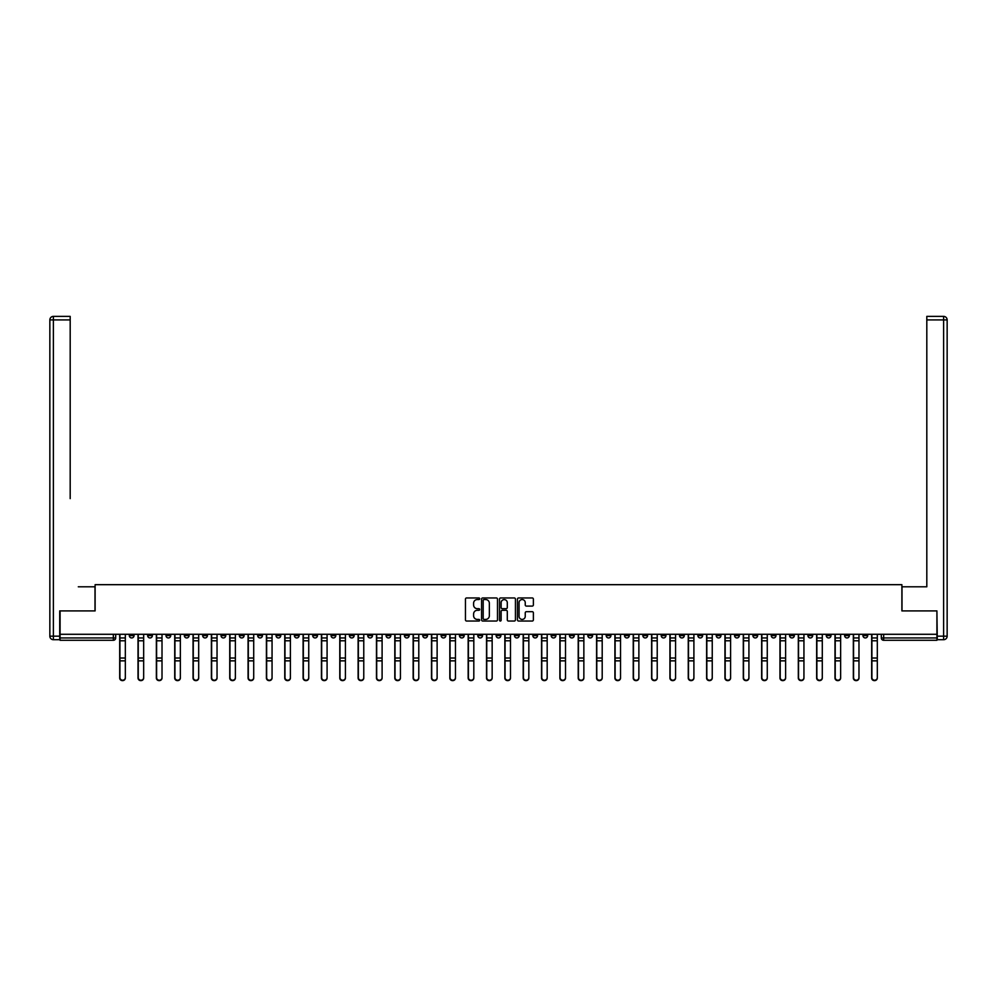 <?xml version="1.0" encoding="UTF-8"?>
<svg xmlns="http://www.w3.org/2000/svg" width="997" height="997" viewBox="0 0 997 997"><rect width="100%" height="100%" fill="white"/><g stroke="black" fill="none" stroke-linecap="round" stroke-linejoin="round"><path stroke-width="1.5" d="M479.694 598.761A0.81 0.81 0 0 0 478.884 597.951L466.621 597.951A1.159 1.159 0 0 0 465.462 599.097L465.462 619.872A1.159 1.159 0 0 0 466.621 621.031L478.884 621.031A0.81 0.81 0 0 0 479.694 620.221A0.81 0.81 0 0 0 478.884 619.411L477.289 619.411A3.689 3.689 0 0 1 473.6 615.722L473.6 613.99A3.689 3.689 0 0 1 477.289 610.301L478.884 610.301A0.81 0.81 0 0 0 479.694 609.491A0.81 0.81 0 0 0 478.884 608.681L477.289 608.681A3.689 3.689 0 0 1 473.6 604.992L473.6 603.26A3.689 3.689 0 0 1 477.289 599.558L478.884 599.558A0.81 0.81 0 0 0 479.694 598.761M734.577 634.291L734.577 635.588L739.288 635.588A2.355 2.355 0 0 1 736.933 637.943A2.355 2.355 0 0 1 734.577 635.588L734.577 634.291M624.533 634.291L624.533 635.588L629.244 635.588A2.355 2.355 0 0 1 626.889 637.943A2.355 2.355 0 0 1 624.533 635.588L624.533 634.291M606.201 634.291L606.201 635.588L610.899 635.588A2.355 2.355 0 0 1 608.544 637.943A2.355 2.355 0 0 1 606.201 635.588L606.201 634.291M496.145 634.291L496.145 635.588L500.855 635.588A2.355 2.355 0 0 1 498.5 637.943A2.355 2.355 0 0 1 496.145 635.588L496.145 634.291M477.812 634.291L477.812 635.588L482.511 635.588A2.355 2.355 0 0 1 480.155 637.943A2.355 2.355 0 0 1 477.812 635.588L477.812 634.291M459.467 634.291L459.467 635.588L464.166 635.588A2.355 2.355 0 0 1 461.823 637.943A2.355 2.355 0 0 1 459.467 635.588L459.467 634.291M422.79 634.291L422.79 635.588L427.489 635.588A2.355 2.355 0 0 1 425.133 637.943A2.355 2.355 0 0 1 422.79 635.588L422.79 634.291M386.101 635.588L386.101 634.291L386.101 635.588A2.355 2.355 0 0 0 388.456 637.943A2.355 2.355 0 0 1 386.101 635.588L390.799 635.588A2.355 2.355 0 0 1 388.456 637.943A2.355 2.355 0 0 0 390.799 635.588L390.799 634.291L390.799 635.588M367.756 635.588L367.756 634.291L367.756 635.588A2.355 2.355 0 0 0 370.111 637.943A2.355 2.355 0 0 1 367.756 635.588L372.467 635.588A2.355 2.355 0 0 1 370.111 637.943M349.424 635.588L349.424 634.291L349.424 635.588A2.355 2.355 0 0 0 351.767 637.943A2.355 2.355 0 0 1 349.424 635.588L354.122 635.588A2.355 2.355 0 0 1 351.767 637.943A2.355 2.355 0 0 0 354.122 635.588L354.122 634.291L354.122 635.588M331.079 634.291L331.079 635.588L335.777 635.588A2.355 2.355 0 0 1 333.434 637.943A2.355 2.355 0 0 1 331.079 635.588L331.079 634.291M312.734 634.291L312.734 635.588L317.445 635.588A2.355 2.355 0 0 1 315.089 637.943A2.355 2.355 0 0 1 312.734 635.588L312.734 634.291M294.402 634.291L294.402 635.588L299.1 635.588A2.355 2.355 0 0 1 296.745 637.943A2.355 2.355 0 0 1 294.402 635.588L294.402 634.291M276.057 635.588L276.057 634.291L276.057 635.588A2.355 2.355 0 0 0 278.412 637.943A2.355 2.355 0 0 1 276.057 635.588L280.755 635.588A2.355 2.355 0 0 1 278.412 637.943M239.38 635.588L239.38 634.291L239.38 635.588A2.355 2.355 0 0 0 241.723 637.943A2.355 2.355 0 0 1 239.38 635.588L244.078 635.588A2.355 2.355 0 0 1 241.723 637.943A2.355 2.355 0 0 0 244.078 635.588L244.078 634.291L244.078 635.588M221.035 635.588L221.035 634.291L221.035 635.588A2.355 2.355 0 0 0 223.39 637.943A2.355 2.355 0 0 1 221.035 635.588L225.733 635.588A2.355 2.355 0 0 1 223.39 637.943A2.355 2.355 0 0 0 225.733 635.588L225.733 634.291L225.733 635.588M202.69 635.588L202.69 634.291L202.69 635.588A2.355 2.355 0 0 0 205.046 637.943A2.355 2.355 0 0 1 202.69 635.588L207.401 635.588A2.355 2.355 0 0 1 205.046 637.943A2.355 2.355 0 0 0 207.401 635.588L207.401 634.291L207.401 635.588M184.345 635.588L184.345 634.291L184.345 635.588A2.355 2.355 0 0 0 186.701 637.943A2.355 2.355 0 0 1 184.345 635.588L189.056 635.588A2.355 2.355 0 0 1 186.701 637.943M166.013 635.588L166.013 634.291L166.013 635.588A2.355 2.355 0 0 0 168.356 637.943A2.355 2.355 0 0 1 166.013 635.588L170.711 635.588A2.355 2.355 0 0 1 168.356 637.943A2.355 2.355 0 0 0 170.711 635.588L170.711 634.291L170.711 635.588M147.668 635.588L147.668 634.291L147.668 635.588A2.355 2.355 0 0 0 150.024 637.943A2.355 2.355 0 0 1 147.668 635.588L152.367 635.588A2.355 2.355 0 0 1 150.024 637.943A2.355 2.355 0 0 0 152.367 635.588L152.367 634.291L152.367 635.588M532.224 606.089A1.159 1.159 0 0 0 533.383 604.93L533.383 599.097A1.159 1.159 0 0 0 532.224 597.951L518.614 597.951A1.159 1.159 0 0 0 517.455 599.097L517.455 619.872A1.159 1.159 0 0 0 518.614 621.031L532.224 621.031A1.159 1.159 0 0 0 533.383 619.872L533.383 612.831A1.159 1.159 0 0 0 532.224 611.684L526.404 611.684A1.159 1.159 0 0 0 525.245 612.831L525.245 616.32A3.091 3.091 0 0 1 522.154 619.411A3.091 3.091 0 0 1 519.076 616.32L519.076 602.649A3.091 3.091 0 0 1 522.154 599.558A3.091 3.091 0 0 1 525.245 602.649L525.245 604.93A1.159 1.159 0 0 0 526.404 606.089L532.224 606.089M62.661 316.385L53.377 316.385L70.189 316.385L62.661 316.385L70.189 316.385L70.189 319.912L53.377 319.912L53.377 636.173L59.72 636.173L59.72 610.899L95.114 610.899L95.114 584.678L901.886 584.678L901.886 610.899L936.918 610.899L936.918 634.291L60.082 634.291L60.082 637.943L115.689 637.943L115.689 634.291L115.689 637.943A2.355 2.355 0 0 1 113.334 640.286L60.082 640.286L60.082 637.943M60.082 610.899L60.082 634.291M497.491 599.097A1.159 1.159 0 0 0 496.332 597.951L482.722 597.951A1.159 1.159 0 0 0 481.563 599.097L481.563 619.872A1.159 1.159 0 0 0 482.722 621.031L496.332 621.031A1.159 1.159 0 0 0 497.491 619.872L497.491 599.097M500.668 597.951L514.278 597.951A1.159 1.159 0 0 1 515.437 599.097L515.437 619.872A1.159 1.159 0 0 1 514.278 621.031L508.458 621.031A1.159 1.159 0 0 1 507.299 619.872L507.299 611.448A1.159 1.159 0 0 0 506.14 610.301L502.276 610.301A1.159 1.159 0 0 0 501.13 611.448L501.13 620.221A0.81 0.81 0 0 1 500.32 621.031A0.81 0.81 0 0 1 499.509 620.221L499.509 599.097A1.159 1.159 0 0 1 500.668 597.951M881.311 634.291L881.311 637.943L936.918 637.943L936.918 640.286L883.666 640.286A2.355 2.355 0 0 1 881.311 637.943A2.355 2.355 0 0 0 883.666 640.286L883.666 634.291M936.918 634.291L936.918 637.943M867.677 634.291L867.677 635.588A2.355 2.355 0 0 1 865.321 637.943A2.355 2.355 0 0 1 862.966 635.588L867.677 635.588M862.966 634.291L862.966 635.588M849.332 634.291L849.332 635.588A2.355 2.355 0 0 1 846.976 637.943A2.355 2.355 0 0 1 844.633 635.588L849.332 635.588M844.633 634.291L844.633 635.588M830.987 635.588L830.987 634.291L830.987 635.588A2.355 2.355 0 0 1 828.644 637.943A2.355 2.355 0 0 1 826.289 635.588L830.987 635.588A2.355 2.355 0 0 1 828.644 637.943M826.289 634.291L826.289 635.588M812.655 634.291L812.655 635.588A2.355 2.355 0 0 1 810.299 637.943A2.355 2.355 0 0 1 807.944 635.588A2.355 2.355 0 0 0 810.299 637.943M807.944 634.291L807.944 635.588L812.655 635.588M794.31 634.291L794.31 635.588A2.355 2.355 0 0 1 791.954 637.943A2.355 2.355 0 0 1 789.599 635.588L794.31 635.588A2.355 2.355 0 0 1 791.954 637.943M789.599 634.291L789.599 635.588M775.965 634.291L775.965 635.588A2.355 2.355 0 0 1 773.61 637.943A2.355 2.355 0 0 1 771.267 635.588A2.355 2.355 0 0 0 773.61 637.943M771.267 634.291L771.267 635.588L775.965 635.588M757.62 634.291L757.62 635.588A2.355 2.355 0 0 1 755.277 637.943A2.355 2.355 0 0 1 752.922 635.588L757.62 635.588M752.922 634.291L752.922 635.588M739.288 634.291L739.288 635.588A2.355 2.355 0 0 1 736.933 637.943M720.943 634.291L720.943 635.588A2.355 2.355 0 0 1 718.588 637.943A2.355 2.355 0 0 1 716.245 635.588L720.943 635.588M716.245 634.291L716.245 635.588M702.598 634.291L702.598 635.588A2.355 2.355 0 0 1 700.255 637.943A2.355 2.355 0 0 1 697.9 635.588L702.598 635.588M697.9 634.291L697.9 635.588M684.266 634.291L684.266 635.588A2.355 2.355 0 0 1 681.911 637.943A2.355 2.355 0 0 1 679.555 635.588A2.355 2.355 0 0 0 681.911 637.943M679.555 634.291L679.555 635.588L684.266 635.588M665.921 634.291L665.921 635.588A2.355 2.355 0 0 1 663.566 637.943A2.355 2.355 0 0 1 661.223 635.588L665.921 635.588M661.223 634.291L661.223 635.588M647.576 634.291L647.576 635.588A2.355 2.355 0 0 1 645.233 637.943A2.355 2.355 0 0 1 642.878 635.588L647.576 635.588M642.878 634.291L642.878 635.588M629.244 634.291L629.244 635.588M610.899 634.291L610.899 635.588L610.899 634.291M592.554 634.291L592.554 635.588A2.355 2.355 0 0 1 590.199 637.943A2.355 2.355 0 0 1 587.856 635.588L592.554 635.588M587.856 634.291L587.856 635.588M574.21 634.291L574.21 635.588A2.355 2.355 0 0 1 571.867 637.943A2.355 2.355 0 0 1 569.511 635.588L574.21 635.588M569.511 634.291L569.511 635.588M555.877 634.291L555.877 635.588A2.355 2.355 0 0 1 553.522 637.943A2.355 2.355 0 0 1 551.167 635.588L555.877 635.588M551.167 634.291L551.167 635.588M537.533 634.291L537.533 635.588A2.355 2.355 0 0 1 535.177 637.943A2.355 2.355 0 0 1 532.834 635.588L537.533 635.588M532.834 634.291L532.834 635.588M519.188 634.291L519.188 635.588A2.355 2.355 0 0 1 516.845 637.943A2.355 2.355 0 0 1 514.489 635.588L519.188 635.588M514.489 634.291L514.489 635.588M500.855 634.291L500.855 635.588A2.355 2.355 0 0 1 498.5 637.943M482.511 634.291L482.511 635.588M464.166 635.588L464.166 634.291L464.166 635.588A2.355 2.355 0 0 1 461.823 637.943M445.833 634.291L445.833 635.588A2.355 2.355 0 0 1 443.478 637.943A2.355 2.355 0 0 1 441.123 635.588A2.355 2.355 0 0 0 443.478 637.943A2.355 2.355 0 0 0 445.833 635.588L441.123 635.588L441.123 634.291M427.489 635.588L427.489 634.291L427.489 635.588A2.355 2.355 0 0 1 425.133 637.943M409.144 634.291L409.144 635.588A2.355 2.355 0 0 1 406.801 637.943A2.355 2.355 0 0 1 404.446 635.588A2.355 2.355 0 0 0 406.801 637.943M404.446 634.291L404.446 635.588L409.144 635.588M372.467 634.291L372.467 635.588L372.467 634.291M335.777 635.588L335.777 634.291L335.777 635.588A2.355 2.355 0 0 1 333.434 637.943M317.445 635.588L317.445 634.291L317.445 635.588A2.355 2.355 0 0 1 315.089 637.943M299.1 635.588L299.1 634.291L299.1 635.588A2.355 2.355 0 0 1 296.745 637.943M280.755 634.291L280.755 635.588L280.755 634.291M262.423 635.588L262.423 634.291L262.423 635.588A2.355 2.355 0 0 1 260.067 637.943A2.355 2.355 0 0 1 257.712 635.588L262.423 635.588A2.355 2.355 0 0 1 260.067 637.943M257.712 634.291L257.712 635.588M189.056 634.291L189.056 635.588L189.056 634.291M134.034 634.291L134.034 635.588A2.355 2.355 0 0 1 131.679 637.943A2.355 2.355 0 0 1 129.323 635.588A2.355 2.355 0 0 0 131.679 637.943A2.355 2.355 0 0 0 134.034 635.588L134.034 634.291M129.323 634.291L129.323 635.588L134.034 635.588M113.334 634.291L113.334 640.286A2.355 2.355 0 0 0 115.689 637.943M483.994 599.558A0.81 0.81 0 0 0 483.184 600.368L483.184 618.601A0.81 0.81 0 0 0 483.994 619.411L485.664 619.411A3.689 3.689 0 0 0 489.353 615.722L489.353 603.26A3.689 3.689 0 0 0 485.664 599.558L483.994 599.558M507.299 602.711A3.091 3.091 0 0 0 504.208 599.621A3.091 3.091 0 0 0 501.13 602.711L501.13 607.522A1.159 1.159 0 0 0 502.276 608.681L506.14 608.681A1.159 1.159 0 0 0 507.299 607.522L507.299 602.711M119.69 634.291L119.69 678.01A2.704 2.605 180 0 0 122.506 680.615M125.335 677.599L125.335 678.01A2.704 2.605 180 0 1 122.631 680.615A2.704 2.605 180 0 1 119.927 678.01L119.927 677.599A2.704 2.605 0 0 0 122.631 680.216A2.704 2.605 0 0 0 125.335 677.599L125.335 660.849L119.927 660.849L119.927 677.599M119.927 634.291L119.927 660.849M125.335 634.291L125.335 660.849M138.022 634.291L138.022 678.01A2.704 2.605 180 0 0 140.851 680.615M156.367 634.291L156.367 678.01A2.704 2.605 180 0 0 159.196 680.615M95.002 610.899L95.002 586.797L78.302 586.797M70.189 319.912L70.189 498.625M59.72 636.173L59.72 639.7L53.377 639.7A3.527 3.527 0 0 1 49.85 636.173L49.85 319.912A3.527 3.527 0 0 1 53.377 316.385A3.527 3.527 0 0 0 49.85 319.912A3.527 3.527 0 0 1 53.377 316.385A3.527 3.527 0 0 0 49.85 319.912L53.377 319.912L53.377 316.385M918.698 586.797L926.811 586.797L926.811 316.385L943.623 316.385L926.811 316.385M901.998 610.899L901.998 586.797L926.811 586.797L926.811 498.625M937.28 636.173L943.623 636.173L943.623 319.912L947.15 319.912A3.527 3.527 0 0 0 943.623 316.385A3.527 3.527 0 0 1 947.15 319.912L947.15 636.173A3.527 3.527 0 0 1 943.623 639.7L937.28 639.7L936.918 610.899M143.668 677.599L143.668 678.01A2.704 2.605 180 0 1 140.963 680.615A2.704 2.605 180 0 1 138.259 678.01L138.259 677.599A2.704 2.605 0 0 0 140.963 680.216A2.704 2.605 0 0 0 143.668 677.599L143.668 660.849L138.259 660.849L138.259 677.599M138.259 634.291L138.259 660.849M143.668 634.291L143.668 660.849M162.013 677.599L162.013 678.01A2.704 2.605 180 0 1 159.308 680.615A2.704 2.605 180 0 1 156.604 678.01L156.604 677.599A2.704 2.605 0 0 0 159.308 680.216A2.704 2.605 0 0 0 162.013 677.599L162.013 660.849L156.604 660.849L156.604 677.599M156.604 634.291L156.604 660.849M162.013 634.291L162.013 660.849M174.712 634.291L174.712 678.01A2.704 2.605 180 0 0 177.528 680.615M193.057 634.291L193.057 678.01A2.704 2.605 180 0 0 195.873 680.615M211.389 634.291L211.389 678.01A2.704 2.605 180 0 0 214.218 680.615M180.357 677.599L180.357 678.01A2.704 2.605 180 0 1 177.653 680.615A2.704 2.605 180 0 1 174.949 678.01L174.949 677.599A2.704 2.605 0 0 0 177.653 680.216A2.704 2.605 0 0 0 180.357 677.599L180.357 660.849L174.949 660.849L174.949 677.599M174.949 634.291L174.949 660.849M180.357 634.291L180.357 660.849M198.69 677.599L198.69 678.01A2.704 2.605 180 0 1 195.985 680.615A2.704 2.605 180 0 1 193.281 678.01L193.281 677.599A2.704 2.605 0 0 0 195.985 680.216A2.704 2.605 0 0 0 198.69 677.599L198.69 660.849L193.281 660.849L193.281 677.599M193.281 634.291L193.281 660.849M198.69 634.291L198.69 660.849M217.034 677.599L217.034 678.01A2.704 2.605 180 0 1 214.33 680.615A2.704 2.605 180 0 1 211.626 678.01L211.626 677.599A2.704 2.605 0 0 0 214.33 680.216A2.704 2.605 0 0 0 217.034 677.599L217.034 660.849L211.626 660.849L211.626 677.599M211.626 634.291L211.626 660.849M217.034 634.291L217.034 660.849M235.379 677.599L235.379 678.01A2.704 2.605 180 0 1 232.675 680.615A2.704 2.605 180 0 1 229.971 678.01L229.971 677.599A2.704 2.605 0 0 0 232.675 680.216A2.704 2.605 0 0 0 235.379 677.599L235.379 660.849L229.971 660.849L229.971 677.599M229.971 634.291L229.971 660.849M235.379 634.291L235.379 660.849M253.712 677.599L253.712 678.01A2.704 2.605 180 0 1 251.02 680.615A2.704 2.605 180 0 1 248.315 678.01L248.315 677.599A2.704 2.605 0 0 0 251.02 680.216A2.704 2.605 0 0 0 253.712 677.599L253.712 660.849L248.315 660.849L248.315 677.599M248.315 634.291L248.315 660.849M253.712 634.291L253.712 660.849M272.056 677.599L272.056 678.01A2.704 2.605 180 0 1 269.352 680.615A2.704 2.605 180 0 1 266.648 678.01L266.648 677.599A2.704 2.605 0 0 0 269.352 680.216A2.704 2.605 0 0 0 272.056 677.599L272.056 660.849L266.648 660.849L266.648 677.599M266.648 634.291L266.648 660.849M272.056 634.291L272.056 660.849M290.401 677.599L290.401 678.01A2.704 2.605 180 0 1 287.697 680.615A2.704 2.605 180 0 1 284.992 678.01L284.992 677.599A2.704 2.605 0 0 0 287.697 680.216A2.704 2.605 0 0 0 290.401 677.599L290.401 660.849L284.992 660.849L284.992 677.599M284.992 634.291L284.992 660.849M290.401 634.291L290.401 660.849M308.746 677.599L308.746 678.01A2.704 2.605 180 0 1 306.042 680.615A2.704 2.605 180 0 1 303.337 678.01L303.337 677.599A2.704 2.605 0 0 0 306.042 680.216A2.704 2.605 0 0 0 308.746 677.599L308.746 660.849L303.337 660.849L303.337 677.599M303.337 634.291L303.337 660.849M308.746 634.291L308.746 660.849M327.078 677.599L327.078 678.01A2.704 2.605 180 0 1 324.374 680.615A2.704 2.605 180 0 1 321.67 678.01L321.67 677.599A2.704 2.605 0 0 0 324.374 680.216A2.704 2.605 0 0 0 327.078 677.599L327.078 660.849L321.67 660.849L321.67 677.599M321.67 634.291L321.67 660.849M327.078 634.291L327.078 660.849M345.423 677.599L345.423 678.01A2.704 2.605 180 0 1 342.719 680.615A2.704 2.605 180 0 1 340.014 678.01L340.014 677.599A2.704 2.605 0 0 0 342.719 680.216A2.704 2.605 0 0 0 345.423 677.599L345.423 660.849L340.014 660.849L340.014 677.599M340.014 634.291L340.014 660.849M345.423 634.291L345.423 660.849M363.768 677.599L363.768 678.01A2.704 2.605 180 0 1 361.064 680.615A2.704 2.605 180 0 1 358.359 678.01L358.359 677.599A2.704 2.605 0 0 0 361.064 680.216A2.704 2.605 0 0 0 363.768 677.599L363.768 660.849L358.359 660.849L358.359 677.599M358.359 634.291L358.359 660.849M363.768 634.291L363.768 660.849M382.1 677.599L382.1 678.01A2.704 2.605 180 0 1 379.396 680.615A2.704 2.605 180 0 1 376.692 678.01L376.692 677.599A2.704 2.605 0 0 0 379.396 680.216A2.704 2.605 0 0 0 382.1 677.599L382.1 660.849L376.692 660.849L376.692 677.599M376.692 634.291L376.692 660.849M382.1 634.291L382.1 660.849M400.445 677.599L400.445 678.01A2.704 2.605 180 0 1 397.741 680.615A2.704 2.605 180 0 1 395.036 678.01L395.036 677.599A2.704 2.605 0 0 0 397.741 680.216A2.704 2.605 0 0 0 400.445 677.599L400.445 660.849L395.036 660.849L395.036 677.599M395.036 634.291L395.036 660.849M400.445 634.291L400.445 660.849M418.79 677.599L418.79 678.01A2.704 2.605 180 0 1 416.085 680.615A2.704 2.605 180 0 1 413.381 678.01L413.381 677.599A2.704 2.605 0 0 0 416.085 680.216A2.704 2.605 0 0 0 418.79 677.599L418.79 660.849L413.381 660.849L413.381 677.599M413.381 634.291L413.381 660.849M418.79 634.291L418.79 660.849M437.122 677.599L437.122 678.01A2.704 2.605 180 0 1 434.418 680.615A2.704 2.605 180 0 1 431.726 678.01L431.726 677.599A2.704 2.605 0 0 0 434.418 680.216A2.704 2.605 0 0 0 437.122 677.599L437.122 660.849L431.726 660.849L431.726 677.599M431.726 634.291L431.726 660.849M437.122 634.291L437.122 660.849M455.467 677.599L455.467 678.01A2.704 2.605 180 0 1 452.763 680.615A2.704 2.605 180 0 1 450.058 678.01L450.058 677.599A2.704 2.605 0 0 0 452.763 680.216A2.704 2.605 0 0 0 455.467 677.599L455.467 660.849L450.058 660.849L450.058 677.599M450.058 634.291L450.058 660.849M455.467 634.291L455.467 660.849M473.812 677.599L473.812 678.01A2.704 2.605 180 0 1 471.107 680.615A2.704 2.605 180 0 1 468.403 678.01L468.403 677.599A2.704 2.605 0 0 0 471.107 680.216A2.704 2.605 0 0 0 473.812 677.599L473.812 660.849L468.403 660.849L468.403 677.599M468.403 634.291L468.403 660.849M473.812 634.291L473.812 660.849M492.157 677.599L492.157 678.01A2.704 2.605 180 0 1 489.452 680.615A2.704 2.605 180 0 1 486.748 678.01L486.748 677.599A2.704 2.605 0 0 0 489.452 680.216A2.704 2.605 0 0 0 492.157 677.599L492.157 660.849L486.748 660.849L486.748 677.599M486.748 634.291L486.748 660.849M492.157 634.291L492.157 660.849M510.489 677.599L510.489 678.01A2.704 2.605 180 0 1 507.785 680.615A2.704 2.605 180 0 1 505.08 678.01L505.08 677.599A2.704 2.605 0 0 0 507.785 680.216A2.704 2.605 0 0 0 510.489 677.599L510.489 660.849L505.08 660.849L505.08 677.599M505.08 634.291L505.08 660.849M510.489 634.291L510.489 660.849M229.734 634.291L229.734 678.01A2.704 2.605 180 0 0 232.55 680.615M248.079 634.291L248.079 678.01A2.704 2.605 180 0 0 250.895 680.615M266.411 634.291L266.411 678.01A2.704 2.605 180 0 0 269.24 680.615M284.756 634.291L284.756 678.01A2.704 2.605 180 0 0 287.572 680.615M303.1 634.291L303.1 678.01A2.704 2.605 180 0 0 305.917 680.615M321.433 634.291L321.433 678.01A2.704 2.605 180 0 0 324.262 680.615M339.778 634.291L339.778 678.01A2.704 2.605 180 0 0 342.607 680.615M358.122 634.291L358.122 678.01A2.704 2.605 180 0 0 360.939 680.615M376.467 634.291L376.467 678.01A2.704 2.605 180 0 0 379.284 680.615M394.8 634.291L394.8 678.01A2.704 2.605 180 0 0 397.629 680.615M413.144 634.291L413.144 678.01A2.704 2.605 180 0 0 415.961 680.615M431.489 634.291L431.489 678.01A2.704 2.605 180 0 0 434.306 680.615M449.821 634.291L449.821 678.01A2.704 2.605 180 0 0 452.65 680.615M468.166 634.291L468.166 678.01A2.704 2.605 180 0 0 470.983 680.615M486.511 634.291L486.511 678.01A2.704 2.605 180 0 0 489.328 680.615M504.843 634.291L504.843 678.01A2.704 2.605 180 0 0 507.672 680.615M523.188 634.291L523.188 678.01A2.704 2.605 180 0 0 526.017 680.615M541.533 634.291L541.533 678.01A2.704 2.605 180 0 0 544.35 680.615M559.878 634.291L559.878 678.01A2.704 2.605 180 0 0 562.694 680.615M578.21 634.291L578.21 678.01A2.704 2.605 180 0 0 581.039 680.615M528.834 677.599L528.834 678.01A2.704 2.605 180 0 1 526.129 680.615A2.704 2.605 180 0 1 523.425 678.01L523.425 677.599A2.704 2.605 0 0 0 526.129 680.216A2.704 2.605 0 0 0 528.834 677.599L528.834 660.849L523.425 660.849L523.425 677.599M523.425 634.291L523.425 660.849M528.834 634.291L528.834 660.849M547.179 677.599L547.179 678.01A2.704 2.605 180 0 1 544.474 680.615A2.704 2.605 180 0 1 541.77 678.01L541.77 677.599A2.704 2.605 0 0 0 544.474 680.216A2.704 2.605 0 0 0 547.179 677.599L547.179 660.849L541.77 660.849L541.77 677.599M541.77 634.291L541.77 660.849M547.179 634.291L547.179 660.849M565.511 677.599L565.511 678.01A2.704 2.605 180 0 1 562.807 680.615A2.704 2.605 180 0 1 560.102 678.01L560.102 677.599A2.704 2.605 0 0 0 562.807 680.216A2.704 2.605 0 0 0 565.511 677.599L565.511 660.849L560.102 660.849L560.102 677.599M560.102 634.291L560.102 660.849M565.511 634.291L565.511 660.849M583.856 677.599L583.856 678.01A2.704 2.605 180 0 1 581.151 680.615A2.704 2.605 180 0 1 578.447 678.01L578.447 677.599A2.704 2.605 0 0 0 581.151 680.216A2.704 2.605 0 0 0 583.856 677.599L583.856 660.849L578.447 660.849L578.447 677.599M578.447 634.291L578.447 660.849M583.856 634.291L583.856 660.849M596.555 634.291L596.555 678.01A2.704 2.605 180 0 0 599.371 680.615M602.2 677.599L602.2 678.01A2.704 2.605 180 0 1 599.496 680.615A2.704 2.605 180 0 1 596.792 678.01L596.792 677.599A2.704 2.605 0 0 0 599.496 680.216A2.704 2.605 0 0 0 602.2 677.599L602.2 660.849L596.792 660.849L596.792 677.599M596.792 634.291L596.792 660.849M602.2 634.291L602.2 660.849M614.9 634.291L614.9 678.01A2.704 2.605 180 0 0 617.716 680.615M620.533 677.599L620.533 678.01A2.704 2.605 180 0 1 617.828 680.615A2.704 2.605 180 0 1 615.124 678.01L615.124 677.599A2.704 2.605 0 0 0 617.828 680.216A2.704 2.605 0 0 0 620.533 677.599L620.533 660.849L615.124 660.849L615.124 677.599M615.124 634.291L615.124 660.849M620.533 634.291L620.533 660.849M633.232 634.291L633.232 678.01A2.704 2.605 180 0 0 636.061 680.615M638.878 677.599L638.878 678.01A2.704 2.605 180 0 1 636.173 680.615A2.704 2.605 180 0 1 633.469 678.01L633.469 677.599A2.704 2.605 0 0 0 636.173 680.216A2.704 2.605 0 0 0 638.878 677.599L638.878 660.849L633.469 660.849L633.469 677.599M633.469 634.291L633.469 660.849M638.878 634.291L638.878 660.849M651.577 634.291L651.577 678.01A2.704 2.605 180 0 0 654.393 680.615M657.222 677.599L657.222 678.01A2.704 2.605 180 0 1 654.518 680.615A2.704 2.605 180 0 1 651.814 678.01L651.814 677.599A2.704 2.605 0 0 0 654.518 680.216A2.704 2.605 0 0 0 657.222 677.599L657.222 660.849L651.814 660.849L651.814 677.599M651.814 634.291L651.814 660.849M657.222 634.291L657.222 660.849M669.922 634.291L669.922 678.01A2.704 2.605 180 0 0 672.738 680.615M675.567 677.599L675.567 678.01A2.704 2.605 180 0 1 672.863 680.615A2.704 2.605 180 0 1 670.158 678.01L670.158 677.599A2.704 2.605 0 0 0 672.863 680.216A2.704 2.605 0 0 0 675.567 677.599L675.567 660.849L670.158 660.849L670.158 677.599M670.158 634.291L670.158 660.849M675.567 634.291L675.567 660.849M688.254 634.291L688.254 678.01A2.704 2.605 180 0 0 691.083 680.615M693.9 677.599L693.9 678.01A2.704 2.605 180 0 1 691.195 680.615A2.704 2.605 180 0 1 688.491 678.01L688.491 677.599A2.704 2.605 0 0 0 691.195 680.216A2.704 2.605 0 0 0 693.9 677.599L693.9 660.849L688.491 660.849L688.491 677.599M688.491 634.291L688.491 660.849M693.9 634.291L693.9 660.849M706.599 634.291L706.599 678.01A2.704 2.605 180 0 0 709.428 680.615M712.244 677.599L712.244 678.01A2.704 2.605 180 0 1 709.54 680.615A2.704 2.605 180 0 1 706.836 678.01L706.836 677.599A2.704 2.605 0 0 0 709.54 680.216A2.704 2.605 0 0 0 712.244 677.599L712.244 660.849L706.836 660.849L706.836 677.599M706.836 634.291L706.836 660.849M712.244 634.291L712.244 660.849M724.944 634.291L724.944 678.01A2.704 2.605 180 0 0 727.76 680.615M730.589 677.599L730.589 678.01A2.704 2.605 180 0 1 727.885 680.615A2.704 2.605 180 0 1 725.18 678.01L725.18 677.599A2.704 2.605 0 0 0 727.885 680.216A2.704 2.605 0 0 0 730.589 677.599L730.589 660.849L725.18 660.849L725.18 677.599M725.18 634.291L725.18 660.849M730.589 634.291L730.589 660.849M743.288 634.291L743.288 678.01A2.704 2.605 180 0 0 746.105 680.615M748.921 677.599L748.921 678.01A2.704 2.605 180 0 1 746.217 680.615A2.704 2.605 180 0 1 743.513 678.01L743.513 677.599A2.704 2.605 0 0 0 746.217 680.216A2.704 2.605 0 0 0 748.921 677.599L748.921 660.849L743.513 660.849L743.513 677.599M743.513 634.291L743.513 660.849M748.921 634.291L748.921 660.849M761.621 634.291L761.621 678.01A2.704 2.605 180 0 0 764.45 680.615M767.266 677.599L767.266 678.01A2.704 2.605 180 0 1 764.562 680.615A2.704 2.605 180 0 1 761.858 678.01L761.858 677.599A2.704 2.605 0 0 0 764.562 680.216A2.704 2.605 0 0 0 767.266 677.599L767.266 660.849L761.858 660.849L761.858 677.599M761.858 634.291L761.858 660.849M767.266 634.291L767.266 660.849M779.966 634.291L779.966 678.01A2.704 2.605 180 0 0 782.782 680.615M785.611 677.599L785.611 678.01A2.704 2.605 180 0 1 782.907 680.615A2.704 2.605 180 0 1 780.202 678.01L780.202 677.599A2.704 2.605 0 0 0 782.907 680.216A2.704 2.605 0 0 0 785.611 677.599L785.611 660.849L780.202 660.849L780.202 677.599M780.202 634.291L780.202 660.849M785.611 634.291L785.611 660.849M798.31 634.291L798.31 678.01A2.704 2.605 180 0 0 801.127 680.615M803.943 677.599L803.943 678.01A2.704 2.605 180 0 1 801.239 680.615A2.704 2.605 180 0 1 798.535 678.01L798.535 677.599A2.704 2.605 0 0 0 801.239 680.216A2.704 2.605 0 0 0 803.943 677.599L803.943 660.849L798.535 660.849L798.535 677.599M798.535 634.291L798.535 660.849M803.943 634.291L803.943 660.849M816.643 634.291L816.643 678.01A2.704 2.605 180 0 0 819.472 680.615M822.288 677.599L822.288 678.01A2.704 2.605 180 0 1 819.584 680.615A2.704 2.605 180 0 1 816.879 678.01L816.879 677.599A2.704 2.605 0 0 0 819.584 680.216A2.704 2.605 0 0 0 822.288 677.599L822.288 660.849L816.879 660.849L816.879 677.599M816.879 634.291L816.879 660.849M822.288 634.291L822.288 660.849M834.988 634.291L834.988 678.01A2.704 2.605 180 0 0 837.804 680.615M840.633 677.599L840.633 678.01A2.704 2.605 180 0 1 837.929 680.615A2.704 2.605 180 0 1 835.224 678.01L835.224 677.599A2.704 2.605 0 0 0 837.929 680.216A2.704 2.605 0 0 0 840.633 677.599L840.633 660.849L835.224 660.849L835.224 677.599M835.224 634.291L835.224 660.849M840.633 634.291L840.633 660.849M853.332 634.291L853.332 678.01A2.704 2.605 180 0 0 856.149 680.615M858.978 677.599L858.978 678.01A2.704 2.605 180 0 1 856.273 680.615A2.704 2.605 180 0 1 853.569 678.01L853.569 677.599A2.704 2.605 0 0 0 856.273 680.216A2.704 2.605 0 0 0 858.978 677.599L858.978 660.849L853.569 660.849L853.569 677.599M853.569 634.291L853.569 660.849M858.978 634.291L858.978 660.849M871.665 634.291L871.665 678.01A2.704 2.605 180 0 0 874.494 680.615M877.31 677.599L877.31 678.01A2.704 2.605 180 0 1 874.606 680.615A2.704 2.605 180 0 1 871.901 678.01L871.901 677.599A2.704 2.605 0 0 0 874.606 680.216A2.704 2.605 0 0 0 877.31 677.599L877.31 660.849L871.901 660.849L871.901 677.599M871.901 634.291L871.901 660.849M877.31 634.291L877.31 660.849M119.69 637.943L125.335 637.943M125.335 658.02L119.927 658.02M125.335 640.784L119.927 640.784M138.022 637.943L143.668 637.943M156.367 637.943L162.013 637.943M53.377 639.7L53.377 636.173L49.85 636.173M943.623 316.385L943.623 319.912L926.811 319.912M947.15 636.173L943.623 636.173L943.623 639.7M143.668 658.02L138.259 658.02M143.668 640.784L138.259 640.784M162.013 658.02L156.604 658.02M162.013 640.784L156.604 640.784M174.712 637.943L180.357 637.943M193.057 637.943L198.69 637.943M211.389 637.943L217.034 637.943M180.357 658.02L174.949 658.02M180.357 640.784L174.949 640.784M198.69 658.02L193.281 658.02M198.69 640.784L193.281 640.784M217.034 658.02L211.626 658.02M217.034 640.784L211.626 640.784M235.379 637.943L229.734 637.943M235.379 658.02L229.971 658.02M235.379 640.784L229.971 640.784M253.712 637.943L248.079 637.943M253.712 658.02L248.315 658.02M253.712 640.784L248.315 640.784M272.056 637.943L266.411 637.943M272.056 658.02L266.648 658.02M272.056 640.784L266.648 640.784M290.401 637.943L284.756 637.943M290.401 658.02L284.992 658.02M290.401 640.784L284.992 640.784M308.746 637.943L303.1 637.943M308.746 658.02L303.337 658.02M308.746 640.784L303.337 640.784M327.078 637.943L321.433 637.943M327.078 658.02L321.67 658.02M327.078 640.784L321.67 640.784M345.423 637.943L339.778 637.943M345.423 658.02L340.014 658.02M345.423 640.784L340.014 640.784M363.768 637.943L358.122 637.943M363.768 658.02L358.359 658.02M363.768 640.784L358.359 640.784M382.1 637.943L376.467 637.943M382.1 658.02L376.692 658.02M382.1 640.784L376.692 640.784M400.445 637.943L394.8 637.943M400.445 658.02L395.036 658.02M400.445 640.784L395.036 640.784M418.79 637.943L413.144 637.943M418.79 658.02L413.381 658.02M418.79 640.784L413.381 640.784M437.122 637.943L431.489 637.943M437.122 658.02L431.726 658.02M437.122 640.784L431.726 640.784M455.467 637.943L449.821 637.943M455.467 658.02L450.058 658.02M455.467 640.784L450.058 640.784M473.812 637.943L468.166 637.943M473.812 658.02L468.403 658.02M473.812 640.784L468.403 640.784M492.157 637.943L486.511 637.943M492.157 658.02L486.748 658.02M492.157 640.784L486.748 640.784M510.489 637.943L504.843 637.943M510.489 658.02L505.08 658.02M510.489 640.784L505.08 640.784M523.188 637.943L528.834 637.943M541.533 637.943L547.179 637.943M559.878 637.943L565.511 637.943M578.21 637.943L583.856 637.943M528.834 658.02L523.425 658.02M528.834 640.784L523.425 640.784M547.179 658.02L541.77 658.02M547.179 640.784L541.77 640.784M565.511 658.02L560.102 658.02M565.511 640.784L560.102 640.784M583.856 658.02L578.447 658.02M583.856 640.784L578.447 640.784M596.555 637.943L602.2 637.943M602.2 658.02L596.792 658.02M602.2 640.784L596.792 640.784M614.9 637.943L620.533 637.943M620.533 658.02L615.124 658.02M620.533 640.784L615.124 640.784M633.232 637.943L638.878 637.943M638.878 658.02L633.469 658.02M638.878 640.784L633.469 640.784M651.577 637.943L657.222 637.943M657.222 658.02L651.814 658.02M657.222 640.784L651.814 640.784M669.922 637.943L675.567 637.943M675.567 658.02L670.158 658.02M675.567 640.784L670.158 640.784M688.254 637.943L693.9 637.943M693.9 658.02L688.491 658.02M693.9 640.784L688.491 640.784M706.599 637.943L712.244 637.943M712.244 658.02L706.836 658.02M712.244 640.784L706.836 640.784M724.944 637.943L730.589 637.943M730.589 658.02L725.18 658.02M730.589 640.784L725.18 640.784M743.288 637.943L748.921 637.943M748.921 658.02L743.513 658.02M748.921 640.784L743.513 640.784M761.621 637.943L767.266 637.943M767.266 658.02L761.858 658.02M767.266 640.784L761.858 640.784M779.966 637.943L785.611 637.943M785.611 658.02L780.202 658.02M785.611 640.784L780.202 640.784M798.31 637.943L803.943 637.943M803.943 658.02L798.535 658.02M803.943 640.784L798.535 640.784M816.643 637.943L822.288 637.943M822.288 658.02L816.879 658.02M822.288 640.784L816.879 640.784M834.988 637.943L840.633 637.943M840.633 658.02L835.224 658.02M840.633 640.784L835.224 640.784M853.332 637.943L858.978 637.943M858.978 658.02L853.569 658.02M858.978 640.784L853.569 640.784M871.665 637.943L877.31 637.943M877.31 658.02L871.901 658.02M877.31 640.784L871.901 640.784"/></g></svg>
